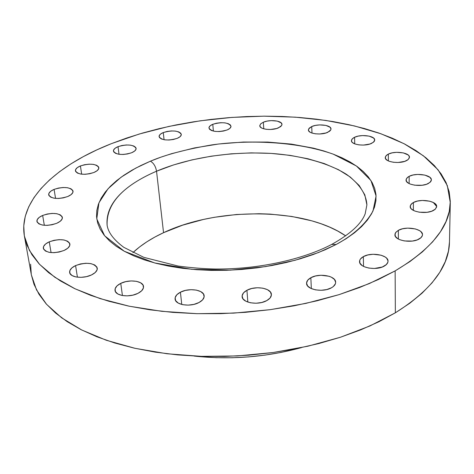 <?xml version="1.0" encoding="UTF-8"?>
<svg xmlns="http://www.w3.org/2000/svg" width="474" height="474" viewBox="0 0 474 474"><rect width="100%" height="100%" fill="white"/><g stroke="black" fill="none" stroke-linecap="round" stroke-linejoin="round"><path stroke-width="0.71" d="M409.145 176.34L409.133 183.574L409.145 176.34L413.008 175.019L417.718 174.432L424.84 175.084L429.948 177.359L431.322 179.427L431.293 180.511L430.777 181.578L428.377 183.485C421.439 187.449 405.466 184.884 406.052 179.972L406.852 178.034L409.145 176.34C416.095 172.465 431.915 174.971 431.37 179.936L430.096 182.324L426.582 184.25L422.144 185.251L414.732 185.198L410.407 184.131L408.695 183.343L406.491 181.412L406.153 179.267L407.717 177.223L409.145 176.34M413.393 202.517L413.364 210.379L413.393 202.517L417.422 201.083L422.346 200.461L429.8 201.201L433.74 202.712L435.156 203.702L436.619 205.965L436.595 207.15L435.049 209.407L433.574 210.385C426.327 214.704 409.56 211.813 410.188 206.439L411.017 204.341L413.393 202.517C420.651 198.298 437.253 201.118 436.673 206.551L435.351 209.141L431.701 211.214L427.068 212.293L419.306 212.21L414.774 211.031L411.586 209.153L410.656 208.045L410.288 205.698L411.906 203.476L413.393 202.517M398.356 230.334L398.385 239.056L398.356 230.334L402.586 228.788L407.729 228.124L415.473 228.96L419.537 230.625L420.989 231.709L422.458 234.18L422.411 235.477L420.74 237.93L419.182 238.997C411.586 243.642 394.309 240.519 394.913 234.701L395.802 232.361L398.356 230.334C405.969 225.796 423.069 228.847 422.506 234.737L422.216 236.052L421.09 237.616L417.209 239.897L412.356 241.059L404.269 240.934L399.576 239.631L397.727 238.677L395.363 236.354L395.043 233.789L395.666 232.538L398.356 230.334M363.345 256.624L363.54 266.406L363.345 256.624L367.8 254.971L373.151 254.271L381.096 255.202L385.196 257.009L386.642 258.188L388.016 260.86L387.898 262.258L386.037 264.901L384.367 266.05C376.409 270.95 359.043 267.751 359.541 261.577C359.565 259.687 360.833 258.04 363.345 256.624C371.326 251.842 388.502 254.971 388.04 261.221L387.566 263.076L386.494 264.486L382.281 267.01L374.407 268.474L368.855 268.088L364.085 266.666L362.225 265.63L359.914 263.111L359.73 260.344L360.447 258.994L363.345 256.624M310.843 277.723L311.341 288.613L310.843 277.723L315.518 275.987L321.022 275.258L329.045 276.265L331.255 277.118L334.46 279.435L335.651 282.267L335.414 283.748L333.311 286.545L331.516 287.754C323.244 292.766 306.251 289.703 306.565 283.351C306.542 281.206 307.97 279.328 310.843 277.723C319.138 272.828 335.936 275.832 335.651 282.255C335.657 284.329 334.283 286.16 331.516 287.754L326.782 289.549L321.159 290.295L315.536 289.875L310.784 288.352L307.638 285.976L306.56 283.12L307.697 280.223L310.843 277.723M246.93 290.272L247.837 302.074L246.93 290.272L251.789 288.488L257.376 287.754L262.88 288.168L267.472 289.679L270.47 292.067L271.395 294.988L270.091 297.998L266.726 300.629C258.259 305.594 242.03 302.856 242.107 296.57C242.024 294.176 243.636 292.073 246.93 290.272C255.427 285.425 271.46 288.115 271.395 294.473C271.466 296.789 269.907 298.839 266.726 300.629L261.808 302.471L256.096 303.236L250.485 302.791L245.858 301.215L242.925 298.768L242.119 295.823L243.535 292.843L246.93 290.272M180.416 292.197L181.755 304.468L180.416 292.197L185.387 290.42L190.981 289.685L196.372 290.1L200.763 291.611L203.494 293.998L204.128 296.908L202.552 299.912L198.973 302.536C190.453 307.3 175.214 304.989 175.078 298.993C174.93 296.422 176.713 294.158 180.416 292.197C188.966 287.546 204.016 289.827 204.164 295.877C204.294 298.365 202.564 300.587 198.973 302.536L193.937 304.373L188.225 305.132L182.727 304.693L178.313 303.117L175.653 300.67L175.137 297.737L176.82 294.763L180.416 292.197M120.752 283.369L122.428 295.545L120.752 283.369L125.74 281.645L131.251 280.928L136.465 281.325L140.612 282.782L143.065 285.087L143.432 287.908L141.637 290.811L137.934 293.353C129.509 297.814 115.3 295.924 115.01 290.378C114.815 287.748 116.728 285.407 120.752 283.369C129.201 279.014 143.225 280.881 143.521 286.474C143.705 289.027 141.845 291.32 137.934 293.353L132.874 295.136L127.251 295.877L121.937 295.45L117.771 293.939L115.389 291.575L115.141 288.737L117.031 285.858L120.752 283.369M75.585 265.576L77.422 277.189L75.585 265.576L80.503 263.935L85.853 263.248L90.854 263.615L94.753 264.978L96.957 267.146L97.129 269.801L95.209 272.544L91.476 274.95C83.264 279.056 69.998 277.515 69.637 272.467C69.417 269.902 71.402 267.603 75.585 265.576C86.748 261.885 93.976 262.75 97.283 268.166C97.49 270.66 95.552 272.923 91.476 274.95L86.487 276.638L81.024 277.343L75.941 276.958L72.03 275.536L69.891 273.314L69.832 270.642L71.835 267.928L75.585 265.576M49.26 241.823L51.074 252.612L49.26 241.823L54.03 240.294L59.179 239.643L63.949 239.963L67.628 241.219L69.654 243.215L69.708 245.674L67.764 248.21L64.097 250.444C53.39 253.922 46.464 253.223 43.318 248.346C43.104 245.929 45.083 243.755 49.26 241.823C59.92 238.398 66.804 239.133 69.903 244.021C70.105 246.367 68.173 248.512 64.097 250.444L59.256 252.02L54.006 252.689L49.16 252.346L45.468 251.042L43.507 248.998L43.555 246.521L45.581 244.003L49.26 241.823M42.66 215.439L44.331 225.316L42.66 215.439L47.234 214.017L52.17 213.407L56.726 213.691L60.228 214.823L62.141 216.654L62.171 218.899L60.281 221.234L56.75 223.29C46.499 226.507 39.887 225.891 36.913 221.441C36.729 219.225 38.643 217.228 42.66 215.439C52.869 212.269 59.44 212.915 62.367 217.37C62.55 219.527 60.678 221.5 56.75 223.29L52.11 224.747L47.086 225.375L42.459 225.073L38.945 223.9L37.091 222.028L37.156 219.764L39.117 217.453L42.66 215.439M54.089 189.381L55.553 198.399L54.089 189.381L58.456 188.071L63.178 187.491L67.557 187.734L70.934 188.765L72.8 190.435L72.866 192.491L71.094 194.636L67.746 196.526C57.869 199.518 51.518 198.95 48.68 194.826C48.526 192.823 50.327 191.01 54.089 189.381C63.925 186.436 70.241 187.029 73.043 191.158C73.197 193.114 71.426 194.903 67.746 196.526L63.326 197.877L58.515 198.47L54.072 198.209L50.688 197.143L48.869 195.442L48.893 193.368L50.73 191.241L54.089 189.381M80.426 165.93L81.652 174.189L80.426 165.93L84.585 164.703L89.124 164.158L93.36 164.365L96.672 165.308L98.551 166.842L98.699 168.744L97.081 170.723L93.929 172.483C84.336 175.297 78.163 174.752 75.413 170.836C75.295 169.028 76.966 167.393 80.426 165.93C89.977 163.157 96.115 163.726 98.835 167.642C98.953 169.408 97.318 171.019 93.929 172.483L89.716 173.739L85.101 174.302L80.799 174.077L77.481 173.105L75.65 171.541L75.579 169.627L77.262 167.66L80.426 165.93M118.026 146.656L119.021 154.293L118.026 146.656L122.002 145.494L126.392 144.967L130.546 145.157L133.834 146.028L135.765 147.461L136.032 149.239L134.586 151.099L131.624 152.752C122.215 155.442 116.148 154.891 113.428 151.088C113.339 149.452 114.874 147.971 118.026 146.656C127.399 143.995 133.431 144.57 136.127 148.374C136.21 149.974 134.711 151.431 131.624 152.752L127.601 153.937L123.133 154.477L118.927 154.281L115.626 153.375L113.736 151.917L113.541 150.128L115.052 148.279L118.026 146.656M163.281 132.566L164.057 139.723L163.281 132.566L167.109 131.452L171.398 130.937L175.51 131.108L178.828 131.932L180.855 133.295L181.264 134.995L179.984 136.773L177.199 138.355C167.861 140.974 161.818 140.393 159.08 136.613C159.015 135.114 160.419 133.763 163.281 132.566C172.583 129.977 178.597 130.575 181.311 134.361C181.37 135.825 180.002 137.158 177.199 138.355L173.33 139.498L168.969 140.02L164.798 139.842L161.468 138.989L159.489 137.596L159.146 135.884L160.479 134.118L163.281 132.566M212.79 124.295L213.383 131.108L212.79 124.295L216.517 123.199L220.754 122.695L224.877 122.855L228.267 123.661L230.417 124.988L230.986 126.641L229.872 128.377L227.242 129.929C217.85 132.53 211.748 131.902 208.945 128.045C208.91 126.653 210.189 125.403 212.79 124.295C222.146 121.723 228.219 122.369 231.004 126.226C231.034 127.589 229.783 128.821 227.242 129.929L223.479 131.049L219.172 131.565L214.989 131.393L211.582 130.563L209.472 129.206L208.975 127.542L210.142 125.817L212.79 124.295M263.337 122.221L263.757 128.821L263.337 122.221L266.998 121.125L271.235 120.621L277.296 121.107L281.23 122.908L281.965 124.561L281.698 125.438L278.499 127.85C272.07 130.842 259.58 129.426 259.788 125.764L260.659 123.886L263.337 122.221C269.777 119.282 282.143 120.669 281.965 124.36L281.71 125.414L280.537 126.7L276.769 128.478L270.5 129.485L266.252 129.313L262.726 128.49L261.411 127.867L259.912 126.327L259.793 125.468L260.807 123.744L263.337 122.221M311.72 126.546L311.993 133.07L311.72 126.546L315.358 125.426L319.648 124.911L325.887 125.409L330.088 127.257L330.994 128.958L330.805 129.852L327.759 132.317C321.307 135.463 308.094 133.822 308.396 129.971L309.226 128.152L311.72 126.546C318.178 123.459 331.267 125.059 330.994 128.952L330.745 129.977L329.649 131.215L326.047 132.957L319.731 133.988L315.37 133.81L311.685 132.963L310.274 132.323L308.604 130.747L308.621 128.975L311.72 126.546M388.325 154.115L388.378 160.941L388.325 154.115L392.069 152.883L396.596 152.326L403.392 152.912L408.191 154.998L409.038 155.916L409.37 157.901L407.865 159.815L406.479 160.65C399.772 164.288 384.74 162.061 385.244 157.575L386.032 155.733L388.325 154.115C395.043 150.56 409.933 152.729 409.465 157.261L408.197 159.542L404.731 161.361L398.089 162.487L393.367 162.268L389.273 161.302L387.661 160.579L385.617 158.808L385.368 156.823L386.932 154.933L388.325 154.115M354.582 137.27L354.736 143.865L354.582 137.27L358.249 136.103L362.64 135.576L369.127 136.109L373.619 138.047L374.703 139.83L374.579 140.766L374.016 141.69L371.64 143.344C365.099 146.703 351.015 144.795 351.424 140.66L352.223 138.858L354.582 137.27C361.135 133.976 375.082 135.842 374.715 140.014L373.423 142.253L369.921 144.013L363.481 145.085L358.96 144.89L355.079 143.995L352.437 142.538L351.714 141.667L351.584 139.812L353.195 138.041L354.582 137.27M331.705 244.412C302.987 259.556 257.909 269.433 215.356 269.013C203.767 268.794 191.348 267.804 178.106 266.044L143.829 257.352L123.791 247.327C113.79 239.856 108.232 232.527 107.118 225.322C106.241 203.879 122.719 185.844 156.538 171.221C155.691 166.415 153.653 163.074 150.442 161.184L135.694 168.146L121.083 177.211L108.072 188.729L98.948 202.777L96.767 218.899L104.624 235.774L124.283 251.256L154.696 262.963L191.822 269.315L230.287 270.168L265.576 266.613L295.195 260.244L318.558 252.518L336.22 244.466L325.241 249.745L313.172 254.556L300.149 258.834L286.32 262.513L271.857 265.535L256.938 267.863L241.752 269.463L226.507 270.304L211.392 270.387L196.609 269.706L182.336 268.284L168.756 266.139L156.029 263.313L144.297 259.853L133.68 255.812L124.283 251.256L116.189 246.243L109.453 240.845L104.114 235.14L100.186 229.185L97.668 223.064L96.554 216.831L96.797 210.563L98.361 204.318L101.193 198.156L105.228 192.124L110.395 186.27L116.616 180.647L123.815 175.297L131.908 170.243L140.814 165.533L150.442 161.184L160.71 157.232L171.529 153.689L194.488 147.924L218.633 144.007L243.281 142.04L267.757 142.064L291.374 144.108L313.433 148.155L323.665 150.91L333.234 154.145L342.068 157.836L350.073 161.972L357.153 166.528L363.238 171.475L368.233 176.784L372.066 182.413L374.667 188.32L375.971 194.459L375.923 200.775L374.484 207.215L371.622 213.703L367.332 220.179L361.609 226.572L354.481 232.799L345.996 238.789L336.22 244.466L331.681 244.424L336.22 244.466C351.424 236.23 365.371 225.014 373.014 210.948L376.089 196.011L370.929 180.517L356.43 166.013L333.234 154.145C295.776 141.027 247.564 139.789 211.6 144.937C185.607 149.411 165.219 154.826 150.442 161.184C153.653 163.074 155.691 166.415 156.538 171.221C178.396 161.895 218.514 150.797 270.447 153.363C299.538 155.3 328.275 162.689 346.772 174.539C359.553 183.989 366.26 194.103 366.894 204.881L365.17 213.804C361.449 223.793 350.381 233.955 331.972 244.27M163.548 232.687C151.265 238.392 141.051 245.034 132.91 252.612L139.64 246.901L146.881 241.805L154.874 237.059L163.548 232.687L156.538 171.221L163.548 232.687L182.614 225.174L203.447 219.456L214.325 217.305L236.615 214.491L259.077 213.721L270.168 214.106L291.676 216.44L311.738 220.813L321.022 223.746L329.697 227.153L337.689 231.028L345.694 235.868C304.847 207.499 217.969 206.777 163.548 232.687M24.411 236.212L31.367 274.896L36.498 289.869L46.57 304.326L61.661 317.835L81.67 329.963L106.289 340.255L134.989 348.307L167.038 353.764L201.486 356.359L237.243 355.95L273.119 352.52L307.928 346.192L340.539 337.215L369.945 325.946L395.352 312.81L395.144 270.879L395.352 312.81C431.073 290.248 449.115 266.637 449.471 241.989L450.288 202.665C449.974 226.276 431.595 249.016 395.144 270.879L369.205 283.624L339.165 294.609L305.854 303.401L270.287 309.658L233.641 313.124L197.131 313.681L161.984 311.335L129.319 306.228L100.103 298.608L75.093 288.82L54.818 277.254L39.573 264.35L29.465 250.521L24.405 236.182C18.077 200.158 56.584 165.177 111.36 143.663L139.226 134.035L169.028 126.392L200.135 120.829L231.952 117.404L263.888 116.166L295.367 117.167L325.78 120.426L354.487 125.948L380.818 133.727L404.049 143.705L423.406 155.798L438.094 169.834L447.308 185.571L450.288 202.665M436.673 206.498L433.26 202.457M395.144 270.879L409.886 261.601L422.399 251.89L432.608 241.882L440.476 231.715L446.022 221.518L449.269 211.404L450.3 201.486L449.198 191.857L446.081 182.603L441.063 173.792L434.279 165.485L425.871 157.735L415.971 150.584L404.725 144.06L392.271 138.189L378.744 132.993L364.269 128.49L348.983 124.68L332.997 121.569L316.436 119.164L299.408 117.463L282.024 116.468L264.391 116.166L246.616 116.563L228.794 117.641L211.025 119.407L193.416 121.836L176.067 124.929L159.08 128.673L142.555 133.058L126.617 138.058L111.36 143.663L96.909 149.855L83.377 156.604L70.899 163.886L59.588 171.659L49.586 179.889L41.019 188.522L34.027 197.51L28.736 206.794L25.27 216.292L23.759 225.926L24.31 235.608L27.012 245.242L31.942 254.704L39.146 263.894L48.656 272.674L60.441 280.922L74.454 288.518L90.587 295.32L108.712 301.209L128.62 306.086L150.08 309.83L172.82 312.378L196.52 313.664L220.837 313.652L245.413 312.33L269.878 309.712L293.862 305.849L317.005 300.8L338.987 294.662L359.499 287.546L378.293 279.571L395.144 270.879M107.118 225.322C104.754 198.322 135.363 180.244 156.538 171.221L173.514 164.946L191.905 159.904L211.28 156.171L231.211 153.819L251.279 152.883L271.051 153.398L290.094 155.365L307.976 158.772L324.257 163.566L338.507 169.692L350.286 177.045L359.185 185.482L364.832 194.838L366.894 204.881M30.62 264.19L31.26 274.298M31.361 274.867L34.021 284.353L38.969 294.241L46.144 303.846L55.571 313.036L67.219 321.68L81.036 329.643L96.927 336.789L114.744 342.998L134.302 348.153L155.365 352.146L177.661 354.896L200.887 356.341L224.706 356.436L248.773 355.18L272.722 352.579L296.191 348.674L318.848 343.543L340.362 337.275L360.447 329.975L378.844 321.775L395.352 312.81L409.797 303.23L422.067 293.181L432.081 282.806L439.813 272.248L445.258 261.642L448.457 251.107L449.471 241.941M194.091 356.063C230.411 359.997 266.192 357.183 301.446 347.614L280.969 352.46L264.966 355.121L248.672 356.892L232.296 357.751L216.055 357.68L194.091 356.063"/></g></svg>
